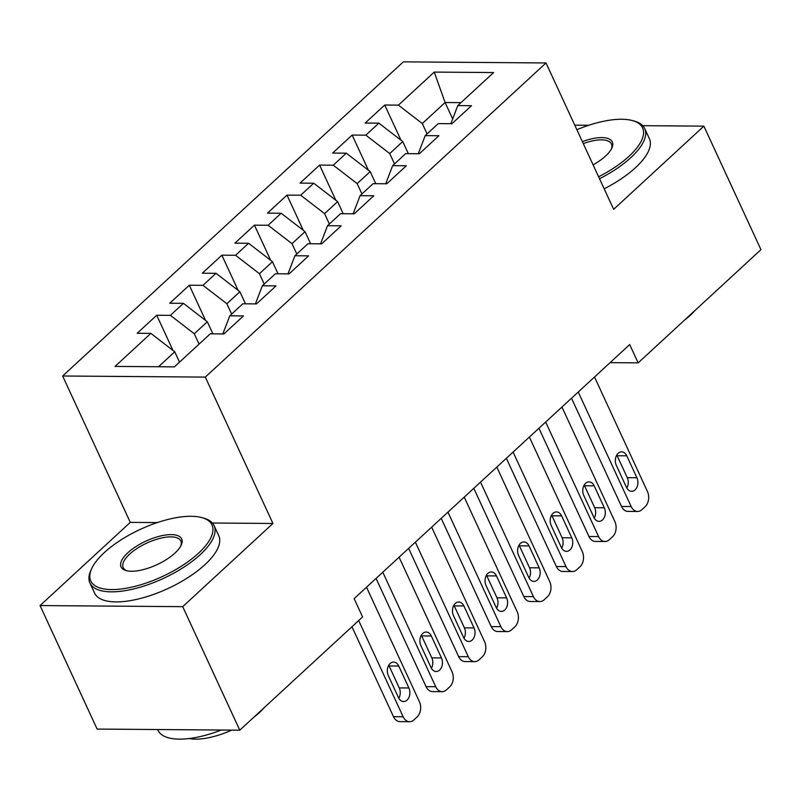 <?xml version="1.0" encoding="UTF-8"?>
<svg xmlns="http://www.w3.org/2000/svg" width="801" height="801" viewBox="0 0 801 801"><rect width="100%" height="100%" fill="white"/><g stroke="black" fill="none" stroke-linecap="round" stroke-linejoin="round"><path stroke-width="1.2" d="M157.326 522.582L130.283 522.372L40.05 605.566L97.121 729.07L239.779 730.172L362.583 616.95L354.122 598.647L629.696 344.57L638.147 362.873L760.95 249.652L703.879 126.147L642.732 125.677M130.283 522.372L62.638 375.999L403.354 61.857L546.022 62.959L205.306 377.101L62.638 375.999M452.685 118.928L445.096 102.518L434.252 72.09L398.417 105.131L384.73 105.021L365.186 123.044L378.873 123.144L365.847 135.159L352.16 135.059L332.615 153.071L346.302 153.181L333.276 165.196L319.589 165.086L300.045 183.109L313.732 183.209L300.705 195.224L287.008 195.124L267.474 213.136L281.161 213.246L268.125 225.261L254.438 225.151L234.893 243.174L248.58 243.274L235.554 255.289L221.867 255.189L202.323 273.201L216.01 273.311L202.983 285.326L189.296 285.216L169.752 303.239L183.439 303.339L170.413 315.354L156.716 315.254L137.181 333.266L150.868 333.376L174.738 351.789L158.518 366.748M434.252 72.09L493.626 72.551L457.802 105.582L450.853 123.704M150.868 333.376L115.034 366.407L174.408 366.868L210.242 333.827L223.93 333.937L243.474 315.914L229.787 315.814L242.813 303.799L256.5 303.899L276.045 285.887L262.358 285.777L275.384 273.762L289.081 273.872L308.625 255.849L294.928 255.749L307.964 243.734L321.652 243.844L341.196 225.822L327.509 225.712L340.535 213.697L354.222 213.807L373.767 195.784L360.08 195.684L373.106 183.669L386.793 183.779L406.337 165.757L392.65 165.647L405.676 153.642L419.374 153.742L438.918 135.719L425.221 135.619L438.257 123.604L451.944 123.714L471.489 105.692L457.802 105.582M199.069 344.13L194.283 333.767L207.319 321.762L212.906 333.857M170.413 315.354L194.283 333.767M183.439 303.339L207.319 321.762M231.649 314.102L226.863 303.739L239.889 291.724L245.476 303.819M202.983 285.326L226.863 303.739M216.01 273.311L239.889 291.724M229.787 315.814L222.838 333.927M264.22 284.065L259.434 273.702L272.46 261.697L278.047 273.792M235.554 255.289L259.434 273.702M248.58 243.274L272.46 261.697M262.358 285.777L255.419 303.899M296.791 254.037L292.005 243.674L305.031 231.659L310.618 243.754M268.125 225.261L292.005 243.674M281.161 213.246L305.031 231.659M294.928 255.749L287.99 273.862M329.361 224L324.575 213.637L337.611 201.632L343.198 213.727M300.705 195.224L324.575 213.637M313.732 183.209L337.611 201.632M327.509 225.712L320.56 243.834M361.942 193.972L357.156 183.609L370.182 171.594L375.769 183.689M333.276 165.196L357.156 183.609M346.302 153.181L370.182 171.594M360.08 195.684L353.131 213.797M394.513 163.935L389.727 153.572L402.753 141.567L408.34 153.662M365.847 135.159L389.727 153.572M378.873 123.144L402.753 141.567M392.65 165.647L385.712 183.769M427.083 133.907L422.297 123.544L445.096 102.518L460.986 102.648M398.417 105.131L422.297 123.544M425.221 135.619L418.282 153.732M40.05 605.566L182.708 606.667L239.779 730.172M588.835 125.256L574.758 125.156M546.022 62.959L613.656 209.331L703.879 126.147M182.708 606.667L272.941 523.474L205.306 377.101M610.082 362.653L638.147 362.873M179.524 362.152L174.738 351.789M272.941 523.474L212.395 523.013M384.73 105.021L400.991 140.205M352.16 135.059L368.41 170.233M319.589 165.086L335.839 200.27M287.008 195.124L303.269 230.298M254.438 225.151L270.698 260.335M221.867 255.189L238.117 290.363M189.296 285.216L205.547 320.4M156.716 315.254L172.976 350.427M594.522 377.001L647.438 491.524A10.944 7.77 90.4 0 1 645.155 506.673L641.901 509.676A10.944 7.77 90.4 0 1 637.586 511.469A10.944 7.77 90.4 0 1 631.158 506.532L578.242 392.019M571.503 398.227L621.516 506.462L631.158 506.532M636.905 477.756A8.751 6.208 -89.6 0 1 637.135 486.738A8.751 6.208 -89.6 0 1 631.619 491.313A8.751 6.208 -89.6 0 1 626.482 487.368L616.329 465.411A8.751 6.208 -89.6 0 1 616.099 456.43A8.751 6.208 -89.6 0 1 621.616 451.854A8.751 6.208 -89.6 0 1 626.752 455.799L636.905 477.756L627.263 477.676A8.751 6.208 -89.6 0 1 626.833 488.049M616.77 455.038A8.751 6.208 -89.6 0 1 617.12 455.729L627.263 477.676M637.586 511.469L627.944 511.398A10.944 7.77 -89.6 0 1 621.516 506.462M561.952 407.028L614.868 521.551A10.944 7.77 90.4 0 1 612.585 536.71L609.321 539.714A10.944 7.77 90.4 0 1 605.015 541.506A10.944 7.77 90.4 0 1 598.587 536.57L545.671 422.047M538.933 428.255L588.945 536.49L598.587 536.57M604.324 507.784A8.751 6.208 -89.6 0 1 604.565 516.775A8.751 6.208 -89.6 0 1 599.048 521.351A8.751 6.208 -89.6 0 1 593.901 517.396L583.759 495.439A8.751 6.208 -89.6 0 1 583.528 486.457A8.751 6.208 -89.6 0 1 589.035 481.882A8.751 6.208 -89.6 0 1 594.182 485.827L604.324 507.784L594.692 507.714A8.751 6.208 -89.6 0 1 594.252 518.077M584.189 485.076A8.751 6.208 -89.6 0 1 584.54 485.756L594.692 507.714M605.015 541.506L595.373 541.436A10.944 7.77 -89.6 0 1 588.945 536.49M529.381 437.066L582.297 551.589A10.944 7.77 90.4 0 1 580.004 566.738L576.75 569.741A10.944 7.77 90.4 0 1 572.435 571.534A10.944 7.77 90.4 0 1 566.007 566.597L513.091 452.084M506.362 458.292L556.375 566.527L566.007 566.597M571.754 537.821A8.751 6.208 -89.6 0 1 571.984 546.803A8.751 6.208 -89.6 0 1 566.477 551.378A8.751 6.208 -89.6 0 1 561.331 547.433L551.188 525.476A8.751 6.208 -89.6 0 1 550.958 516.485A8.751 6.208 -89.6 0 1 556.465 511.909A8.751 6.208 -89.6 0 1 561.611 515.864L571.754 537.821L562.112 537.741A8.751 6.208 -89.6 0 1 561.681 548.114M551.619 515.103A8.751 6.208 -89.6 0 1 551.969 515.794L562.112 537.741M572.435 571.534L562.803 571.463A10.944 7.77 -89.6 0 1 556.375 566.527M598.607 176.771A66.763 26.032 -24.8 0 0 629.035 156.265A66.763 26.032 -24.8 0 0 632.269 120.53A66.763 26.032 -24.8 0 0 576.87 129.722M632.269 120.53L634.142 121.031A68.405 26.673 155.2 0 1 644.715 128.591A68.405 26.673 155.2 0 1 630.818 157.647A68.405 26.673 155.2 0 1 599.518 178.733M582.377 141.647A33.382 13.016 155.2 0 1 611.754 148.225A33.382 13.016 155.2 0 1 605.516 156.085A33.382 13.016 155.2 0 1 593.1 164.846M611.293 149.126A31.74 12.375 -24.8 0 0 611.433 143.97A31.74 12.375 -24.8 0 0 583.288 143.609M694.918 310.528A49.251 19.204 155.2 0 1 690.242 315.354A49.251 19.204 155.2 0 1 684.455 320.17M644.715 128.591L649.371 138.653A68.405 26.673 155.2 0 1 635.473 167.709A68.405 26.673 155.2 0 1 604.164 188.796M104.33 552.57A66.763 26.032 -24.8 0 0 91.845 568.299A66.763 26.032 -24.8 0 0 122.923 588.765A66.763 26.032 -24.8 0 0 198.418 553.301A66.763 26.032 -24.8 0 0 201.652 517.556A66.763 26.032 -24.8 0 0 104.33 552.57M201.652 517.556L203.524 518.057A68.405 26.673 155.2 0 1 214.097 525.616A68.405 26.673 155.2 0 1 200.2 554.672A68.405 26.673 155.2 0 1 135.689 588.435A68.405 26.673 155.2 0 1 89.912 582.998A68.405 26.673 155.2 0 1 91.024 570.042L91.845 568.299M127.85 552.75A33.382 13.016 155.2 0 1 165.597 535.018A33.382 13.016 155.2 0 1 181.136 545.251A33.382 13.016 155.2 0 1 174.898 553.111A33.382 13.016 155.2 0 1 126.238 570.622A33.382 13.016 155.2 0 1 127.85 552.75M180.676 546.152A31.74 12.375 -24.8 0 0 180.816 540.995A31.74 12.375 -24.8 0 0 159.579 538.472A31.74 12.375 -24.8 0 0 129.642 554.132A31.74 12.375 -24.8 0 0 123.194 567.619A31.74 12.375 -24.8 0 0 127.219 570.853M221.336 730.021A68.405 26.673 155.2 0 1 157.977 730.292L157.627 729.541M264.3 707.553A49.251 19.204 155.2 0 1 259.624 712.389A49.251 19.204 155.2 0 1 253.837 717.205M231.759 730.111A49.251 19.204 155.2 0 1 189.186 738.532M214.097 525.616L218.753 535.679A68.405 26.673 155.2 0 1 204.856 564.745A68.405 26.673 155.2 0 1 140.335 598.497A68.405 26.673 155.2 0 1 94.568 593.06L89.912 582.998M496.81 467.093L549.726 581.616A10.944 7.77 90.4 0 1 547.433 596.775L544.179 599.779A10.944 7.77 90.4 0 1 539.864 601.571A10.944 7.77 90.4 0 1 533.436 596.635L480.52 482.112M473.781 488.32L523.794 596.555L533.436 596.635M539.183 567.849A8.751 6.208 -89.6 0 1 539.413 576.84A8.751 6.208 -89.6 0 1 533.907 581.416A8.751 6.208 -89.6 0 1 528.76 577.461L518.617 555.504A8.751 6.208 -89.6 0 1 518.377 546.522A8.751 6.208 -89.6 0 1 523.894 541.947A8.751 6.208 -89.6 0 1 529.04 545.892L539.183 567.849L529.541 567.779A8.751 6.208 -89.6 0 1 529.111 578.142M519.048 545.141A8.751 6.208 -89.6 0 1 519.398 545.821L529.541 567.779M539.864 601.571L530.232 601.501A10.944 7.77 -89.6 0 1 523.794 596.555M464.23 497.131L517.146 611.654A10.944 7.77 90.4 0 1 514.863 626.803L511.609 629.806A10.944 7.77 90.4 0 1 507.293 631.599A10.944 7.77 90.4 0 1 500.865 626.662L447.949 512.149M441.211 518.357L491.223 626.592L500.865 626.662M506.612 597.886A8.751 6.208 -89.6 0 1 506.843 606.868A8.751 6.208 -89.6 0 1 501.326 611.443A8.751 6.208 -89.6 0 1 496.189 607.498L486.037 585.541A8.751 6.208 -89.6 0 1 485.806 576.55A8.751 6.208 -89.6 0 1 491.323 571.974A8.751 6.208 -89.6 0 1 496.46 575.929L506.612 597.886L496.97 597.806A8.751 6.208 -89.6 0 1 496.54 608.179M486.477 575.168A8.751 6.208 -89.6 0 1 486.828 575.859L496.97 597.806M507.293 631.599L497.651 631.528A10.944 7.77 -89.6 0 1 491.223 626.592M431.659 527.158L484.575 641.681A10.944 7.77 90.4 0 1 482.292 656.84L479.028 659.844A10.944 7.77 90.4 0 1 474.723 661.636A10.944 7.77 90.4 0 1 468.285 656.7L415.379 542.177M408.64 548.385L458.653 656.62L468.285 656.7M474.032 627.914A8.751 6.208 -89.6 0 1 474.262 636.905A8.751 6.208 -89.6 0 1 468.755 641.481A8.751 6.208 -89.6 0 1 463.609 637.526L453.466 615.568A8.751 6.208 -89.6 0 1 453.236 606.587A8.751 6.208 -89.6 0 1 458.743 602.012A8.751 6.208 -89.6 0 1 463.889 605.957L474.032 627.914L464.4 627.844A8.751 6.208 -89.6 0 1 463.959 638.207M453.897 605.206A8.751 6.208 -89.6 0 1 454.247 605.886L464.4 627.844M474.723 661.636L465.081 661.566A10.944 7.77 -89.6 0 1 458.653 656.62M399.088 557.196L452.004 671.719A10.944 7.77 90.4 0 1 449.711 686.868L446.457 689.871A10.944 7.77 90.4 0 1 442.142 691.663A10.944 7.77 90.4 0 1 435.714 686.727L382.798 572.214M376.07 578.422L426.082 686.657L435.714 686.727M441.461 657.951A8.751 6.208 -89.6 0 1 441.691 666.933A8.751 6.208 -89.6 0 1 436.185 671.508A8.751 6.208 -89.6 0 1 431.038 667.563L420.895 645.606A8.751 6.208 -89.6 0 1 420.665 636.615A8.751 6.208 -89.6 0 1 426.172 632.039A8.751 6.208 -89.6 0 1 431.318 635.994L441.461 657.951L431.819 657.871A8.751 6.208 -89.6 0 1 431.389 668.244M421.326 635.233A8.751 6.208 -89.6 0 1 421.676 635.924L431.819 657.871M442.142 691.663L432.51 691.593A10.944 7.77 -89.6 0 1 426.082 686.657M366.518 587.223L419.434 701.746A10.944 7.77 90.4 0 1 417.141 716.905L413.887 719.909A10.944 7.77 90.4 0 1 409.571 721.701A10.944 7.77 90.4 0 1 403.143 716.765L358.678 620.545M351.949 626.752L393.501 716.685L403.143 716.765M408.89 687.979A8.751 6.208 -89.6 0 1 409.121 696.97A8.751 6.208 -89.6 0 1 403.614 701.546A8.751 6.208 -89.6 0 1 398.467 697.591L388.325 675.633A8.751 6.208 -89.6 0 1 388.084 666.652A8.751 6.208 -89.6 0 1 393.601 662.077A8.751 6.208 -89.6 0 1 398.748 666.021L408.89 687.979L399.248 687.909A8.751 6.208 -89.6 0 1 398.818 698.272M388.755 665.271A8.751 6.208 -89.6 0 1 389.106 665.951L399.248 687.909M409.571 721.701L399.929 721.631A10.944 7.77 -89.6 0 1 393.501 716.685M626.752 455.799L617.12 455.729M594.182 485.827L584.54 485.756M561.611 515.864L551.969 515.794M529.04 545.892L519.398 545.821M496.46 575.929L486.828 575.859M463.889 605.957L454.247 605.886M431.318 635.994L421.676 635.924M398.748 666.021L389.106 665.951"/></g></svg>
